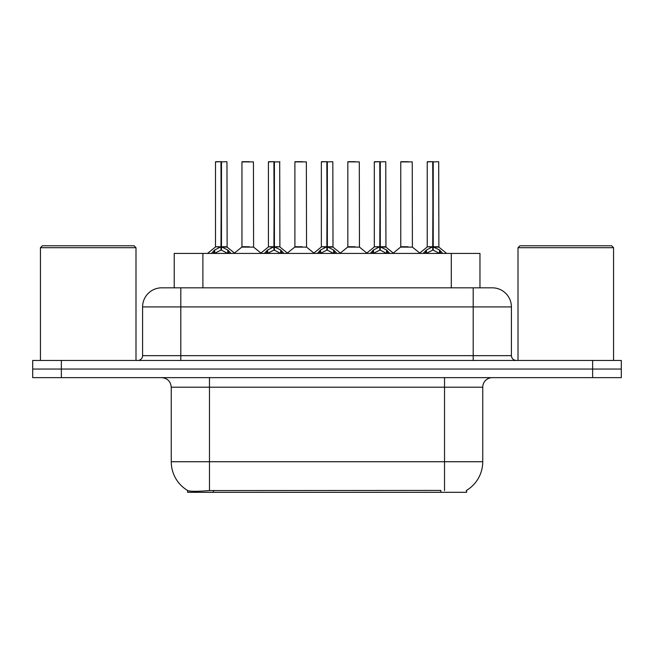 <?xml version="1.0" encoding="UTF-8"?>
<svg xmlns="http://www.w3.org/2000/svg" width="654" height="654" viewBox="0 0 654 654"><rect width="100%" height="100%" fill="white"/><g stroke="black" fill="none" stroke-linecap="round" stroke-linejoin="round"><path stroke-width="0.98" d="M174.226 287.825L174.226 253.425L479.962 253.425L479.962 287.825M466.604 490.353L466.604 492.307L187.592 492.307L187.592 490.467M171.25 461.732L209.468 461.732L209.468 387.201L171.25 387.201L171.25 461.732A33.444 33.444 0 0 0 187.78 490.582C190.257 491.538 197.483 491.538 209.468 490.582L440.706 490.41M466.22 490.582A33.444 33.444 0 0 0 482.75 461.732L482.75 387.201A9.557 9.557 0 0 1 492.307 377.644M61.362 360.444L621.3 360.444L621.3 369.044L32.7 369.044L32.7 377.644L61.362 377.644L61.362 369.044L32.7 369.044L32.7 360.444L61.362 360.444L61.362 369.044L621.3 369.044L621.3 377.644L61.362 377.644M161.988 287.825L492.307 287.825A19.113 19.113 0 0 1 511.412 306.93L511.412 355.662C511.698 358.564 513.292 360.158 516.194 360.444M161.693 287.825A19.113 19.113 0 0 0 142.588 306.93L142.588 355.662A4.774 4.774 0 0 1 137.806 360.444M168.822 287.825L168.389 287.825M211.438 253.425L214.708 249.975L220.97 246.811L220.97 250.147L221.305 161.693L215.681 161.693L221.142 161.693L221.142 246.738L227.739 249.975L231.009 253.425M220.978 161.693L215.493 161.89L215.493 246.738L220.97 246.811M221.477 246.811L221.477 250.147L221.305 246.738L226.954 246.738L221.477 246.746M226.766 161.693L221.477 161.89L221.477 246.738M226.954 161.89L227.134 247.114L222.107 247.114M220.97 161.89L221.305 246.738M221.142 161.693L219.311 161.693M227.723 253.433L221.477 250.147M220.97 250.147L215.632 252.787M249.141 246.738L247.441 246.738M241.955 161.89L253.425 161.89L253.597 247.114L241.784 247.114L247.694 246.738L241.955 246.738L241.955 161.89L253.425 161.89M249.599 161.693L242.152 161.693M264.371 253.425L267.649 249.975L273.912 246.811L273.912 250.147L274.247 161.693L268.614 161.693L274.075 161.693L274.075 246.738L280.672 249.975L283.95 253.425M273.92 161.693L268.426 161.89L268.426 246.738L273.912 246.811M274.41 246.811L274.41 250.147L274.247 246.738L279.896 246.738L279.699 161.693M274.41 246.746L279.887 246.738L275.04 247.114M279.896 161.89L274.41 161.89L274.41 246.738M273.912 161.89L274.247 246.738M274.075 161.693L272.252 161.693M280.656 253.433L274.41 250.147M273.912 250.147L268.573 252.787M317.304 253.425L320.583 249.975L326.845 246.811L326.845 250.147L327.18 161.693L321.555 161.693L327.008 161.693L327.008 246.738L333.605 249.975L336.884 253.425M326.853 161.693L321.359 161.89L321.359 246.738L326.845 246.811M327.343 246.811L327.343 250.147L327.18 246.738L332.829 246.738L327.343 246.746M332.641 161.693L327.343 161.89L327.343 246.738M332.829 161.89L333 247.114L327.973 247.114M326.845 161.89L327.18 246.738M327.008 161.693L325.185 161.693M333.597 253.433L327.343 250.147M326.845 250.147L321.506 252.787M370.246 253.425L373.516 249.975L379.778 246.811L379.778 250.147L380.113 161.693L374.489 161.693L379.949 161.693L379.949 246.738L386.547 249.975L389.817 253.425M379.786 161.693L374.301 161.89L374.301 246.738L379.778 246.811M380.285 246.811L380.285 250.147L380.113 246.738L385.762 246.738L380.285 246.746M385.574 161.693L380.285 161.89L380.285 246.738M385.762 161.89L385.942 247.114L380.914 247.114M379.778 161.89L380.113 246.738M379.949 161.693L378.118 161.693M386.53 253.433L380.285 250.147M379.778 250.147L374.44 252.787M423.179 253.425L426.457 249.975L432.719 246.811L432.719 250.147L433.054 161.693L427.422 161.693L432.883 161.693L432.883 246.738L439.48 249.975L442.758 253.425M432.727 161.693L427.234 161.89L427.234 246.738L432.719 246.811M433.218 246.811L433.218 250.147L433.054 246.738L438.703 246.738L433.218 246.746M438.507 161.693L433.218 161.89L433.218 246.738M438.703 161.89L438.875 247.114L433.847 247.114M432.719 161.89L433.054 246.738M432.883 161.693L431.06 161.693M439.463 253.433L433.218 250.147M432.719 250.147L427.381 252.787M302.074 246.738L300.374 246.738M294.897 161.89L306.358 161.89L306.538 247.114L294.717 247.114L300.627 246.738L294.897 246.738L294.897 161.89L306.358 161.89M302.54 161.693L295.085 161.693M355.008 246.738L353.315 246.738M347.83 161.89L359.299 161.89L359.471 247.114L347.658 247.114L353.561 246.738L347.83 246.738L347.83 161.89L359.299 161.89M355.474 161.693L348.018 161.693M407.949 246.738L406.248 246.738M400.763 161.89L412.233 161.89L412.404 247.114L400.591 247.114L406.502 246.738L400.771 246.738L400.763 161.89L412.233 161.89M408.407 161.693L400.959 161.693M40.442 247.694L42.355 245.781L134.078 245.781L135.991 247.694L40.442 247.694L40.442 360.444M135.991 247.694L135.991 360.444M518.009 247.694L519.922 245.781L611.645 245.781L613.558 247.694L518.009 247.694L518.009 360.444M613.558 247.694L613.558 360.444M440.804 492.307L440.804 490.41M213.392 492.307L213.392 490.41M202.895 287.825L202.895 253.425M451.301 287.825L451.301 253.425M444.532 377.644L444.532 387.201L209.468 387.201L209.468 377.644M482.75 387.201L444.532 387.201L444.532 461.732L482.75 461.732M444.532 490.582L444.532 461.732L209.468 461.732L209.468 490.582M592.638 377.644L592.638 360.444M511.412 306.93L142.588 306.93M180.806 360.444L180.806 287.825M142.588 355.662L511.412 355.662M473.194 287.825L473.194 360.444M220.341 247.114L215.493 246.738L220.97 246.746M227.739 249.975L227.739 253.425M228.737 250.85L228.737 253.425M214.708 249.975L214.708 253.425M213.711 250.85L213.711 253.425M273.282 247.114L268.426 246.738L273.912 246.746M280.672 249.975L280.672 253.425M281.678 250.85L281.678 253.425M267.649 249.975L267.649 253.425M266.644 250.85L266.644 253.425M326.215 247.114L321.367 246.738L326.845 246.746M333.605 249.975L333.605 253.425M334.611 250.85L334.611 253.425M320.583 249.975L320.583 253.425M319.577 250.85L319.577 253.425M379.148 247.114L374.301 246.738L379.778 246.746M386.547 249.975L386.547 253.425M387.544 250.85L387.544 253.425M373.516 249.975L373.516 253.425M372.518 250.85L372.518 253.425M432.09 247.114L427.234 246.738L432.719 246.746M439.48 249.975L439.48 253.425M440.485 250.85L440.485 253.425M426.457 249.975L426.457 253.425M425.452 250.85L425.452 253.425M171.25 387.201C170.686 381.396 167.498 378.208 161.693 377.644M215.313 247.114L207.522 253.425M227.134 247.114L234.925 253.425M241.784 247.114L234.459 253.049M253.597 247.114L260.93 253.049M268.254 247.114L260.464 253.425M280.067 247.114L287.858 253.425M321.188 247.114L313.397 253.425M333 247.114L340.799 253.425M374.121 247.114L366.33 253.425M385.942 247.114L393.733 253.425M427.062 247.114L419.263 253.425M438.875 247.114L446.666 253.425M294.717 247.114L287.392 253.049M306.538 247.114L313.863 253.049M347.658 247.114L340.333 253.049M359.471 247.114L366.796 253.049M400.591 247.114L393.267 253.049M412.404 247.114L419.737 253.049"/></g></svg>
